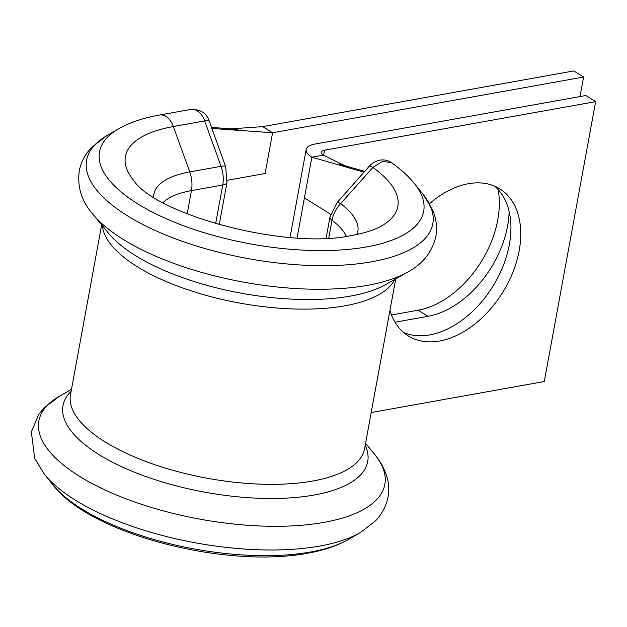 <?xml version="1.0" encoding="UTF-8"?>
<svg xmlns="http://www.w3.org/2000/svg" width="627" height="627" viewBox="0 0 627 627"><rect width="100%" height="100%" fill="white"/><g stroke="black" fill="none" stroke-linecap="round" stroke-linejoin="round"><path stroke-width="0.94" d="M391.475 162.644C400.637 169.071 408.216 175.952 414.204 183.296A164.768 63.319 10.4 0 1 366.607 246.92A164.768 63.319 10.4 0 1 159.501 215.633A164.768 63.319 10.4 0 1 118.338 128.99C129.656 122.516 143.411 117.86 159.595 115.023A18.497 11.929 79.8 0 1 165.936 116.434A18.497 11.929 79.8 0 1 173.365 126.536A138.489 53.224 10.4 0 0 133.77 180.521C155.041 213.917 286.335 250.706 352.774 235.243C365.486 232.836 375.056 229.756 381.475 225.986A138.489 53.224 10.4 0 0 372.846 167.464A12.328 2.289 -138.5 0 0 369.154 166.335C369.389 166.037 372.54 161.923 379.758 160.144C384.226 159.454 388.137 160.3 391.499 162.675L382.525 161.374L372.846 167.464L340.626 203.665C336.088 208.603 333.219 214.144 332.012 220.296L328.775 237.939M389.939 310.459A86.612 57.229 121.9 0 0 408.248 335.892A86.612 57.229 121.9 0 0 439.574 341.01A86.612 57.229 121.9 0 0 513.004 271.985A86.612 57.229 121.9 0 0 499.774 188.821A86.612 57.229 121.9 0 0 468.44 183.703A86.612 57.229 121.9 0 0 429.495 203.712M403.569 332.459A86.612 57.229 121.9 0 0 429.754 334.896A86.612 57.229 121.9 0 0 501.529 269.853A86.612 57.229 121.9 0 0 494.625 186.141M595.65 101.637L324.543 150.206A9.248 3.55 -169.6 0 0 321.345 152.204A9.248 3.55 -169.6 0 0 323.477 155.12L311.885 157.197A24.657 9.476 -169.6 0 1 306.18 149.422A24.657 9.476 -169.6 0 1 314.723 144.092L585.83 95.523L595.65 101.637L544.283 381.529L371.208 412.535M363.997 172.174L311.885 157.197L297.08 237.845M323.477 155.12L338.87 162.871M230.987 128.864L262.776 126.638L573.768 70.922L583.588 77.035L580.006 96.566M509.132 211.464A86.612 57.229 -58.1 0 1 427.982 316.322L395.026 322.223M498.12 189.534A86.612 57.229 -58.1 0 1 418.154 310.208L391.491 314.981M262.776 126.638L272.596 132.752L265.119 173.491L227.319 180.262M583.588 77.035L272.596 132.752L211.887 128.48M369.154 166.335L337.067 202.623L329.99 216.981A12.328 4.742 -169.6 0 1 329.99 216.973A12.328 4.742 -169.6 0 0 332.012 220.296A96.48 37.079 10.4 0 1 346.316 236.269M357.092 234.404A103.698 39.854 10.4 0 0 340.626 203.665A12.328 2.296 -138.5 0 0 337.067 202.623M348.878 539.244C337.561 545.717 323.806 550.381 307.622 553.21C226.715 568.752 90.837 534.792 53.013 484.937A164.768 63.319 10.4 0 0 310.616 552.003A164.768 63.319 10.4 0 0 348.878 539.244L360.541 532.433L375.455 520.919C389.218 506.357 390.59 489.091 387.243 478.182C384.907 469.498 380.565 461.378 374.217 453.83A175.873 67.583 10.4 0 1 323.94 522.385A175.873 67.583 10.4 0 1 102.295 488.707A175.873 67.583 10.4 0 1 59.651 396.092L44.023 407.965L38.827 414.235L31.35 431.878L34.673 458.368L44.517 474.435A175.991 67.638 10.4 0 0 319.676 546.07A175.991 67.638 10.4 0 0 360.541 532.433M71.125 391.264A154.908 59.534 10.4 0 0 128.872 469.905A154.908 59.534 10.4 0 0 314.072 495.04A154.908 59.534 10.4 0 0 365.204 445.241M101.66 224.881L70.49 394.736A149.492 57.449 10.4 0 0 150.872 463.322A149.492 57.449 10.4 0 0 312.802 481.019A149.492 57.449 10.4 0 0 364.569 448.713L395.739 278.858M102.389 225.759A149.492 57.449 10.4 0 0 190.216 290.56A149.492 57.449 10.4 0 0 344.96 305.796A149.492 57.449 10.4 0 0 394.759 279.415M93 214.403L108.855 233.581A154.908 59.534 10.4 0 0 350.587 296.069A154.908 59.534 10.4 0 0 385.934 284.431L407.566 272.142C422.716 264.061 432.16 252.109 435.883 236.277C437.372 227.24 436.251 218.415 432.512 209.794L422.692 193.798A175.991 67.638 10.4 0 1 371.858 261.765A175.991 67.638 10.4 0 1 150.637 228.346A175.991 67.638 10.4 0 1 106.668 135.8L91.808 147.267C85.256 153.991 81.079 161.844 79.261 170.826C77.121 186.948 81.698 201.471 93 214.403A175.873 67.583 10.4 0 0 367.438 285.348A175.873 67.583 10.4 0 0 407.566 272.142M162.996 202.623A96.48 37.079 10.4 0 1 191.439 190.624A24.657 15.902 79.8 0 0 189.738 171.923L221.049 166.32L204.676 120.925L173.365 126.536L189.738 171.923A103.698 39.854 10.4 0 0 153.576 197.05M197.246 110.822A18.497 11.929 -100.2 0 0 190.898 109.411C200.648 109.302 206.769 113.228 209.261 121.207A12.328 2.414 160.2 0 0 204.676 120.925A18.497 11.929 -100.2 0 0 197.246 110.822M330.633 214.262L304.408 197.944M324.543 150.206L323.626 155.198M215.633 223.768L222.742 185.012A24.657 15.902 -100.2 0 0 221.049 166.32A12.328 2.414 160.2 0 1 225.634 166.594L209.261 121.207M187.152 213.948L191.439 190.624L222.742 185.012A12.328 4.742 -169.6 0 0 227.013 182.347L225.634 166.594M427.982 316.322L418.154 310.208M53.013 484.937L44.517 474.435M159.595 115.023L190.898 109.411M306.18 149.422L290.042 237.374M364.71 171.367L339.309 164.211L352.303 168.843M342.514 164.713L337.647 162.315L346.253 166.179M118.338 128.99L106.668 135.8M414.204 183.296L422.692 193.798M71.47 389.375L59.651 396.092M365.549 443.352L374.217 453.83M211.511 127.422L237.735 129.342L223.533 129.24M219.223 224.795L227.013 182.347M326.118 238.072L329.99 216.973"/></g></svg>
